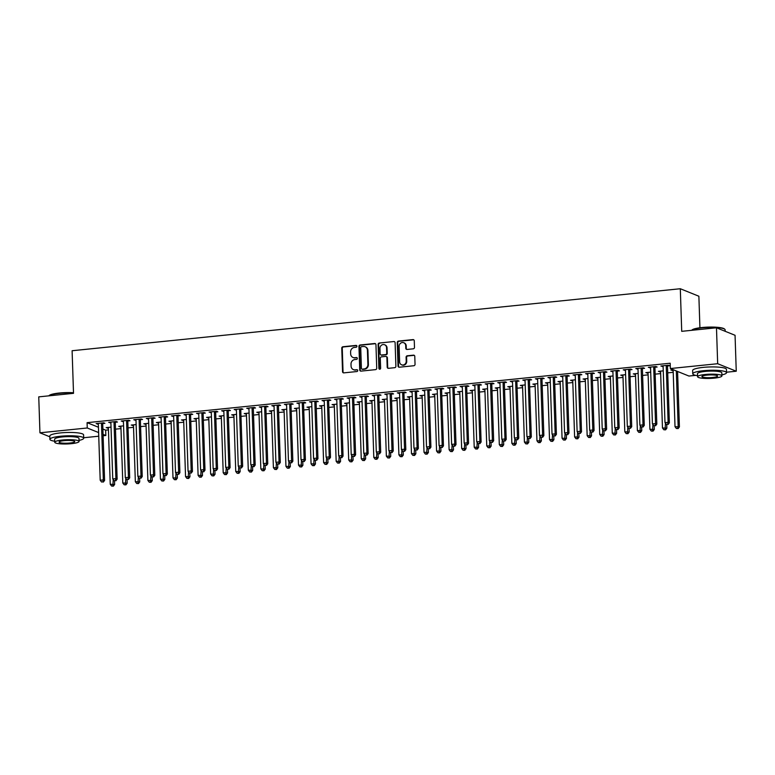 <?xml version="1.0" encoding="UTF-8"?>
<svg xmlns="http://www.w3.org/2000/svg" width="775" height="775" viewBox="0 0 775 775"><rect width="100%" height="100%" fill="white"/><g stroke="black" fill="none" stroke-linecap="round" stroke-linejoin="round"><path stroke-width="1.16" d="M356.936 346.231A0.93 0.853 -68 0 0 356.045 345.408L342.947 346.745A1.327 1.221 -68 0 0 341.765 348.178L342.54 371.69A1.327 1.221 -68 0 0 343.819 372.872L356.907 371.535A0.93 0.853 -68 0 0 357.227 369.762A0.93 0.853 -68 0 0 356.849 369.714L355.153 369.878A4.253 3.894 -68 0 1 351.075 366.1L351.007 364.143A4.253 3.894 -68 0 1 354.814 359.561L356.5 359.387A0.93 0.853 -68 0 0 356.82 357.614A0.93 0.853 -68 0 0 356.442 357.556L354.747 357.73A4.253 3.894 -68 0 1 350.668 353.952L350.6 351.995A4.253 3.894 -68 0 1 354.407 347.413L356.103 347.239A0.93 0.853 -68 0 0 356.936 346.231M356.655 345.611A0.93 0.853 -68 0 0 356.539 345.611L343.451 346.948A1.327 1.221 -68 0 0 342.269 348.382L343.044 371.893A1.327 1.221 -68 0 0 343.538 372.872M357.459 369.907A0.93 0.853 -68 0 0 357.353 369.907L355.153 369.878M357.052 357.759A0.93 0.853 -68 0 0 356.946 357.759L354.747 357.73M413.288 348.818A1.327 1.221 -68 0 0 414.48 347.384L414.267 340.787A1.327 1.221 -68 0 0 412.988 339.605L398.447 341.087A1.327 1.221 -68 0 0 397.265 342.521L398.04 366.032A1.327 1.221 -68 0 0 399.319 367.214L413.85 365.732A1.327 1.221 -68 0 0 415.042 364.298L414.78 356.335A1.327 1.221 -68 0 0 413.501 355.153L407.282 355.783A1.327 1.221 -68 0 0 406.09 357.217L406.226 361.169A3.555 3.255 -68 0 1 401.595 364.802A3.555 3.255 -68 0 1 399.629 361.838L399.115 346.357A3.555 3.255 -68 0 1 403.746 342.734A3.555 3.255 -68 0 1 405.713 345.689L405.8 348.266A1.327 1.221 -68 0 0 407.069 349.448L413.288 348.818M695.708 375.362L688.936 376.049L670.356 368.542L670.181 363.223L87.081 422.666L87.255 427.984L98.619 432.576M670.356 368.542L717.669 363.717L736.25 371.225L726.533 372.213M49.823 436.8L39.942 432.808L38.75 396.868L73.518 393.332L72.104 350.736L680.305 288.736L681.719 331.332L716.478 327.786L717.669 363.717M39.942 432.808L87.255 427.984M375.952 344.691A1.327 1.221 -68 0 0 374.674 343.509L360.133 344.991A1.327 1.221 -68 0 0 358.951 346.425L359.726 369.937A1.327 1.221 -68 0 0 361.005 371.118L375.536 369.636A1.327 1.221 -68 0 0 376.728 368.202L375.952 344.691M379.295 343.034L393.826 341.552A1.327 1.221 -68 0 1 395.105 342.734L395.889 366.255A1.327 1.221 -68 0 1 394.698 367.689L388.478 368.319A1.327 1.221 -68 0 1 387.2 367.137L386.88 357.604A1.327 1.221 -68 0 0 385.611 356.423L381.484 356.839A1.327 1.221 -68 0 0 380.293 358.273L380.622 368.202A0.93 0.853 -68 0 1 379.411 369.152A0.93 0.853 -68 0 1 378.897 368.377L378.103 344.468A1.327 1.221 -68 0 1 379.295 343.034L393.826 341.552M699.922 327.767L698.876 296.234L680.305 288.736M655.098 367.234L657.132 367.03L655.873 366.517L648.346 367.292L650.564 367.699M663.255 370.847L658.382 371.341L660.6 371.748M629.998 369.791L632.032 369.588L630.773 369.084L623.245 369.849L625.454 370.256M638.154 373.405L633.282 373.899L635.5 374.315M604.897 372.349L606.932 372.145L605.672 371.642L598.145 372.407L600.354 372.814M613.054 375.962L608.181 376.466L610.4 376.873M579.797 374.906L581.822 374.703L580.572 374.199L573.045 374.964L575.253 375.371M587.954 378.52L583.081 379.023L585.299 379.43M554.697 377.473L556.721 377.26L555.472 376.757L547.935 377.522L550.153 377.929M562.853 381.087L557.981 381.581L560.199 381.988M529.596 380.031L531.621 379.818L530.371 379.314L522.834 380.079L525.053 380.496M537.753 383.644L532.88 384.138L535.099 384.545M504.486 382.588L506.521 382.385L505.271 381.872L497.734 382.637L499.953 383.053M512.653 386.202L507.78 386.696L509.998 387.103M479.386 385.146L481.42 384.942L480.171 384.429L472.634 385.204L474.852 385.611M487.552 388.759L482.68 389.253L484.888 389.66M454.286 387.703L456.32 387.5L455.061 386.987L447.533 387.762L449.752 388.168M462.452 391.317L457.579 391.811L459.788 392.228M429.185 390.261L431.22 390.058L429.96 389.554L422.433 390.319L424.652 390.726M437.352 393.874L432.479 394.378L434.688 394.785M404.085 392.818L406.119 392.615L404.86 392.111L397.333 392.877L399.551 393.283M412.252 396.432L407.369 396.936L409.588 397.343M378.985 395.386L381.019 395.173L379.76 394.669L372.233 395.434L374.451 395.841M387.142 398.999L382.269 399.493L384.487 399.9M353.884 397.943L355.919 397.73L354.659 397.226L347.132 397.992L349.341 398.408M362.041 401.557L357.168 402.051L359.387 402.457M328.784 400.501L330.818 400.297L329.559 399.784L322.032 400.549L324.241 400.966M336.941 404.114L332.068 404.608L334.287 405.015M303.684 403.058L305.708 402.855L304.459 402.341L296.932 403.116L299.14 403.523M311.841 406.672L306.968 407.166L309.186 407.573M278.583 405.616L280.608 405.412L279.358 404.899L271.822 405.674L274.04 406.081M286.74 409.229L281.868 409.723L284.086 410.14M253.483 408.173L255.508 407.97L254.258 407.466L246.721 408.231L248.94 408.638M261.64 411.787L256.767 412.281L258.986 412.697M228.373 410.731L230.407 410.527L229.158 410.023L221.621 410.789L223.839 411.196M236.54 414.344L231.667 414.848L233.885 415.255M203.273 413.298L205.307 413.085L204.057 412.581L196.521 413.346L198.739 413.753M211.439 416.902L206.567 417.405L208.775 417.812M178.172 415.855L180.207 415.642L178.947 415.138L171.42 415.904L173.639 416.32M186.339 419.469L181.466 419.963L183.675 420.37M153.072 418.413L155.107 418.209L153.847 417.696L146.32 418.461L148.538 418.878M161.239 422.026L156.366 422.52L158.575 422.927M127.972 420.97L130.006 420.767L128.747 420.253L121.22 421.028L123.438 421.435M136.138 424.584L131.256 425.078L133.474 425.485M102.872 423.528L104.906 423.324L103.647 422.811L96.119 423.586L98.338 423.993M111.028 427.141L106.156 427.635L108.374 428.052M87.081 422.666L98.444 427.248M102.891 429.05L105.662 430.164L108.442 429.883M115.485 429.166L120.987 428.604M128.04 427.887L133.542 427.325M140.585 426.608L146.088 426.047M153.14 425.33L158.642 424.768M165.685 424.051L171.188 423.489M178.24 422.762L183.743 422.21M190.786 421.484L196.288 420.922M203.341 420.205L208.843 419.643M215.896 418.926L221.388 418.364M228.441 417.647L233.943 417.086M240.996 416.369L246.498 415.807M253.541 415.09L259.044 414.528M266.096 413.811L271.599 413.249M278.642 412.532L284.144 411.971M291.197 411.254L296.699 410.692M303.742 409.975L309.244 409.413M316.297 408.696L321.799 408.134M328.842 407.418L334.345 406.856M341.397 406.139L346.9 405.577M353.952 404.85L359.445 404.298M366.498 403.572L372 403.01M379.052 402.293L384.555 401.731M391.598 401.014L397.1 400.452M404.153 399.735L409.655 399.173M416.698 398.457L422.201 397.895M429.253 397.178L434.756 396.616M441.798 395.899L447.301 395.337M454.353 394.62L459.856 394.058M466.899 393.342L472.401 392.78M479.454 392.063L484.956 391.501M492.009 390.784L497.502 390.222M504.554 389.505L510.057 388.943M517.109 388.227L522.602 387.665M529.654 386.938L535.157 386.386M542.209 385.659L547.712 385.097M554.755 384.381L560.257 383.819M567.31 383.102L572.812 382.54M579.855 381.823L585.357 381.261M592.41 380.544L597.913 379.983M604.955 379.266L610.458 378.704M617.51 377.987L623.013 377.425M630.056 376.708L635.558 376.146M642.611 375.429L648.113 374.868M655.166 374.151L660.658 373.589M667.711 372.872L673.213 372.31M677.583 371.864L678.377 371.777M123.583 425.863L118.711 426.357L120.929 426.763M115.427 422.249L117.451 422.046L116.202 421.532L108.665 422.307L110.883 422.714M148.684 423.305L143.811 423.799L146.029 424.206M140.527 419.692L142.552 419.488L141.302 418.975L133.765 419.75L135.983 420.157M173.784 420.748L168.911 421.242L171.13 421.648M165.627 417.134L167.652 416.921L166.402 416.417L158.875 417.183L161.084 417.599M198.884 418.19L194.012 418.684L196.23 419.091M190.727 414.577L192.762 414.363L191.502 413.86L183.975 414.625L186.184 415.032M223.985 415.623L219.112 416.127L221.33 416.533M215.828 412.019L217.862 411.806L216.603 411.302L209.076 412.067L211.294 412.474M249.085 413.065L244.212 413.569L246.431 413.976M240.928 409.452L242.963 409.248L241.703 408.745L234.176 409.51L236.394 409.917M274.195 410.508L269.312 411.002L271.531 411.418M266.028 406.894L268.063 406.691L266.803 406.187L259.276 406.952L261.495 407.359M299.295 407.95L294.423 408.444L296.631 408.861M291.129 404.337L293.163 404.133L291.904 403.62L284.377 404.395L286.595 404.802M324.396 405.393L319.523 405.887L321.732 406.294M316.229 401.779L318.263 401.576L317.004 401.062L309.477 401.838L311.695 402.244M349.496 402.835L344.623 403.329L346.832 403.736M341.329 399.222L343.364 399.009L342.114 398.505L334.577 399.27L336.796 399.687M374.596 400.278L369.723 400.772L371.942 401.179M366.43 396.664L368.464 396.451L367.214 395.948L359.677 396.713L361.896 397.12M399.697 397.711L394.824 398.214L397.042 398.621M391.54 394.107L393.564 393.894L392.315 393.39L384.778 394.155L386.996 394.562M424.797 395.153L419.924 395.657L422.142 396.064M416.64 391.54L418.665 391.336L417.415 390.832L409.878 391.598L412.097 392.005M449.897 392.596L445.024 393.09L447.243 393.506M441.74 388.982L443.765 388.779L442.515 388.275L434.988 389.04L437.197 389.447M474.998 390.038L470.125 390.532L472.343 390.949M466.841 386.425L468.875 386.221L467.616 385.708L460.088 386.483L462.297 386.89M500.098 387.481L495.225 387.975L497.443 388.382M491.941 383.867L493.975 383.664L492.716 383.15L485.189 383.925L487.397 384.332M525.198 384.923L520.325 385.417L522.544 385.824M517.041 381.31L519.076 381.097L517.816 380.593L510.289 381.358L512.507 381.775M550.308 382.366L545.426 382.86L547.644 383.267M542.142 378.752L544.176 378.539L542.917 378.035L535.389 378.801L537.608 379.207M575.408 379.798L570.536 380.302L572.744 380.709M567.242 376.195L569.276 375.982L568.017 375.478L560.49 376.243L562.708 376.65M600.509 377.241L595.636 377.745L597.845 378.152M592.342 373.627L594.377 373.424L593.117 372.92L585.59 373.686L587.808 374.093M625.609 374.683L620.736 375.177L622.945 375.594M617.442 371.07L619.477 370.867L618.217 370.363L610.69 371.128L612.909 371.535M650.709 372.126L645.837 372.62L648.055 373.037M642.543 368.512L644.577 368.309L643.327 367.796L635.791 368.571L638.009 368.978M673.475 369.801L670.937 370.062L673.155 370.469M667.653 365.955L669.678 365.752L668.428 365.238L660.891 366.013L663.109 366.42M716.478 327.786L735.058 335.284L736.25 371.225M105.662 430.164L105.836 435.492L103.114 435.763M98.745 436.209L83.69 437.749M103.065 434.368L105.836 435.492M107.415 428.149L107.396 427.509M97.369 424.09L97.35 423.46M119.96 426.87L119.941 426.231M109.924 422.811L109.905 422.181M132.515 425.591L132.496 424.952M122.479 421.532L122.45 420.903M145.07 424.303L145.041 423.673M135.024 420.253L135.005 419.624M157.616 423.024L157.596 422.394M147.579 418.975L147.55 418.335M170.171 421.745L170.142 421.116M160.125 417.696L160.105 417.057M182.716 420.467L182.697 419.837M172.68 416.417L172.66 415.778M195.271 419.188L195.252 418.558M185.225 415.138L185.206 414.499M207.816 417.909L207.797 417.279M197.78 413.85L197.761 413.22M220.371 416.63L220.352 416.001M210.325 412.571L210.306 411.942M232.917 415.352L232.897 414.722M222.88 411.293L222.861 410.663M245.472 414.073L245.452 413.443M235.426 410.014L235.406 409.384M258.017 412.794L257.998 412.164M247.981 408.735L247.961 408.105M270.572 411.515L270.552 410.876M260.526 407.456L260.507 406.827M283.127 410.237L283.098 409.597M273.081 406.177L273.062 405.548M295.672 408.958L295.653 408.318M285.636 404.899L285.607 404.269M308.227 407.679L308.198 407.04M298.181 403.62L298.162 402.99M320.772 406.391L320.753 405.761M310.736 402.341L310.717 401.712M333.327 405.112L333.308 404.482M323.282 401.062L323.262 400.423M345.873 403.833L345.853 403.203M335.837 399.784L335.817 399.144M358.428 402.554L358.408 401.925M348.382 398.505L348.363 397.866M370.973 401.276L370.954 400.646M360.937 397.226L360.918 396.587M383.528 399.997L383.509 399.367M373.482 395.938L373.463 395.308M396.073 398.718L396.054 398.088M386.037 394.659L386.018 394.029M408.628 397.439L408.609 396.81M398.582 393.38L398.563 392.751M421.183 396.161L421.154 395.531M411.137 392.102L411.118 391.472M433.729 394.882L433.709 394.252M423.692 390.823L423.663 390.193M446.284 393.603L446.255 392.964M436.238 389.544L436.218 388.914M458.829 392.324L458.81 391.685M448.793 388.265L448.764 387.636M471.384 391.046L471.365 390.406M461.338 386.987L461.319 386.357M483.929 389.767L483.91 389.127M473.893 385.708L473.874 385.078M496.484 388.478L496.465 387.849M486.438 384.429L486.419 383.799M509.03 387.2L509.01 386.57M498.993 383.15L498.974 382.511M521.585 385.921L521.565 385.291M511.539 381.872L511.519 381.232M534.13 384.642L534.111 384.012M524.094 380.593L524.074 379.953M546.685 383.363L546.666 382.734M536.639 379.314L536.62 378.675M559.24 382.085L559.211 381.455M549.194 378.035L549.175 377.396M571.785 380.806L571.766 380.176M561.749 376.747L561.72 376.117M584.34 379.527L584.311 378.897M574.294 375.468L574.275 374.838M596.886 378.248L596.866 377.619M586.849 374.189L586.82 373.56M609.441 376.97L609.421 376.34M599.395 372.911L599.375 372.281M621.986 375.691L621.967 375.052M611.95 371.632L611.93 371.002M634.541 374.412L634.522 373.773M624.495 370.353L624.476 369.723M647.086 373.133L647.067 372.494M637.05 369.074L637.031 368.445M659.641 371.855L659.622 371.215M649.595 367.796L649.576 367.166M672.187 370.566L672.167 369.937M662.15 366.517L662.131 365.887M353.022 357.488L353.526 357.692A4.253 3.894 -68 0 0 355.25 357.934M353.419 369.636L353.923 369.84A4.253 3.894 -68 0 0 355.657 370.082M375.449 343.713A1.327 1.221 -68 0 0 375.177 343.713L360.637 345.195A1.327 1.221 -68 0 0 359.455 346.628L360.23 370.14A1.327 1.221 -68 0 0 360.724 371.118M361.557 346.677A0.93 0.853 -68 0 0 360.724 347.684L361.402 368.328A0.93 0.853 -68 0 0 362.303 369.152L364.085 368.968A4.253 3.894 -68 0 0 367.892 364.386L367.418 350.281A4.253 3.894 -68 0 0 363.339 346.502L361.557 346.677M361.915 369.103L362.419 369.307A0.93 0.853 -68 0 0 362.797 369.355L362.303 369.152M365.073 346.745L365.567 346.948A4.253 3.894 -68 0 1 367.922 350.484L368.387 364.589A4.253 3.894 -68 0 1 364.589 369.171L362.797 369.355M386.153 356.5L386.647 356.703A1.327 1.221 -68 0 1 387.384 357.808L387.703 367.34A1.327 1.221 -68 0 0 388.198 368.319M379.798 343.238A1.327 1.221 -68 0 0 378.607 344.672L379.401 368.58A0.93 0.853 -68 0 0 379.682 369.21M386.56 347.704A3.555 3.255 -68 0 0 384.594 344.749A3.555 3.255 -68 0 0 379.963 348.372L380.147 353.836A1.327 1.221 -68 0 0 381.426 355.008L385.553 354.592A1.327 1.221 -68 0 0 386.735 353.158L386.56 347.704L387.054 347.907A3.555 3.255 -68 0 0 385.088 344.952L384.594 344.749M380.883 354.94L381.387 355.144A1.327 1.221 -68 0 0 381.92 355.212L381.426 355.008M387.054 347.907L387.238 353.361A1.327 1.221 -68 0 1 386.047 354.795L381.92 355.212M403.746 342.734L404.25 342.928A3.555 3.255 -68 0 1 406.216 345.892L406.294 348.469A1.327 1.221 -68 0 0 406.798 349.448M401.595 364.802L402.099 364.996A3.555 3.255 -68 0 0 406.73 361.373L406.226 361.169M414.286 355.357A1.327 1.221 -68 0 0 414.005 355.357L407.786 355.987A1.327 1.221 -68 0 0 406.594 357.42L406.73 361.373M413.763 339.808A1.327 1.221 -68 0 0 413.492 339.808L398.951 341.291A1.327 1.221 -68 0 0 397.759 342.715L398.544 366.236A1.327 1.221 -68 0 0 399.038 367.214M108.19 427.432L108.267 427.616A1.356 1.24 112 0 1 108.374 428.11L110.244 484.278L114.632 484.462L114.516 480.887M112.869 485.935L111.619 486.061L113.373 486.138L112.869 485.935L113.237 479.57M111.619 486.061L110.244 484.278M114.632 484.462L113.373 486.138M101.612 423.024L101.544 423.228A1.356 1.24 -68 0 0 101.477 423.731L103.337 479.899L100.198 480.219L98.338 424.051A1.356 1.24 -68 0 0 98.231 423.567L98.154 423.373M103.094 422.869L102.804 423.731A1.356 1.24 -68 0 0 102.726 424.235L104.596 480.413L103.337 479.899L102.833 481.876L101.573 482.011L102.833 481.876M103.337 482.079L104.596 480.413M100.198 480.219L101.573 482.011M120.745 426.153L120.823 426.337A1.356 1.24 112 0 1 120.929 426.831L122.789 482.999L127.187 483.183L127.071 479.609M125.424 484.656L124.165 484.782L125.928 484.859L125.424 484.656L125.782 478.291M124.165 484.782L122.789 482.999M127.187 483.183L125.928 484.859M133.29 424.874L133.368 425.058A1.356 1.24 112 0 1 133.484 425.552L135.344 481.721L139.733 481.905L139.616 478.33M137.969 483.377L136.72 483.503L138.473 483.581L137.969 483.377L138.338 477.012M136.72 483.503L135.344 481.721M139.733 481.905L138.473 483.581M114.167 421.745L114.099 421.949A1.356 1.24 -68 0 0 114.022 422.452L115.892 478.621L112.753 478.94L110.883 422.772A1.356 1.24 -68 0 0 110.777 422.288L110.699 422.094M115.64 421.59L115.359 422.452A1.356 1.24 -68 0 0 115.281 422.956L117.141 479.134L115.892 478.621L115.378 480.597L114.128 480.733L115.378 480.597M115.882 480.8L117.141 479.134M112.753 478.94L114.128 480.733M126.722 420.467L126.654 420.67A1.356 1.24 -68 0 0 126.577 421.174L128.437 477.342L125.298 477.662L123.438 421.493A1.356 1.24 -68 0 0 123.332 421.009L123.254 420.815M128.195 420.312L127.904 421.174A1.356 1.24 -68 0 0 127.827 421.677L129.696 477.846L128.437 477.342L127.933 479.318L126.674 479.454L127.933 479.318M128.437 479.522L129.696 477.846M125.298 477.662L126.674 479.454M48.835 395.841L49.125 395.55A16.498 2.877 -1.9 0 1 59.249 393.041A16.498 2.877 -1.9 0 1 73.499 392.751M73.509 393.07A16.905 2.945 178.1 0 0 59.113 393.38A16.905 2.945 178.1 0 0 48.854 395.841M79.04 440.413A16.905 2.945 178.1 0 0 83.7 438.214A16.905 2.945 178.1 0 0 60.527 436.238A16.905 2.945 178.1 0 0 49.91 439.338A16.905 2.945 178.1 0 0 54.715 441.227M83.7 438.214L83.593 434.891A16.905 2.945 178.1 0 0 60.421 432.915A16.905 2.945 178.1 0 0 49.803 436.005L49.91 439.338M54.744 442.244L54.647 439.183A12.168 2.122 -1.9 0 1 62.291 436.955A12.168 2.122 -1.9 0 1 78.972 438.369L79.079 441.43A12.168 2.122 178.1 0 0 62.388 440.016A12.168 2.122 178.1 0 0 54.744 442.244A12.168 2.122 178.1 0 0 71.426 443.668A12.168 2.122 178.1 0 0 79.079 441.43M63.996 440.665A7.847 1.366 178.1 0 0 59.074 442.099A7.847 1.366 178.1 0 0 69.818 443.019A7.847 1.366 178.1 0 0 74.749 441.576A7.847 1.366 178.1 0 0 63.996 440.665M702.092 327.515A16.498 2.877 -1.9 0 1 724.431 328.939L724.838 329.307A16.905 2.945 178.1 0 0 701.956 327.854A16.905 2.945 178.1 0 0 691.688 330.315L691.968 330.014A16.498 2.877 -1.9 0 1 702.092 327.515M725.177 331.293L725.119 329.821A16.905 2.945 178.1 0 0 724.838 329.307M721.883 374.887A16.905 2.945 178.1 0 0 726.543 372.688A16.905 2.945 178.1 0 0 703.371 370.712A16.905 2.945 178.1 0 0 692.753 373.802A16.905 2.945 178.1 0 0 697.548 375.691M726.543 372.688L726.437 369.355A16.905 2.945 178.1 0 0 703.264 367.379A16.905 2.945 178.1 0 0 692.647 370.479L692.753 373.802M697.587 376.708L697.481 373.647A12.168 2.122 -1.9 0 1 705.134 371.419A12.168 2.122 -1.9 0 1 721.816 372.843L721.913 375.904A12.168 2.122 178.1 0 0 705.231 374.48A12.168 2.122 178.1 0 0 697.587 376.708A12.168 2.122 178.1 0 0 714.269 378.132A12.168 2.122 178.1 0 0 721.913 375.904M706.839 375.129A7.847 1.366 178.1 0 0 701.908 376.563A7.847 1.366 178.1 0 0 712.661 377.483A7.847 1.366 178.1 0 0 717.592 376.049A7.847 1.366 178.1 0 0 706.839 375.129M145.845 423.596L145.923 423.78A1.356 1.24 112 0 1 146.029 424.264L147.889 480.442L152.287 480.626L152.171 477.051M150.524 482.098L149.265 482.224L151.028 482.302L150.524 482.098L150.883 475.734M149.265 482.224L147.889 480.442M152.287 480.626L151.028 482.302M158.391 422.317L158.478 422.501A1.356 1.24 112 0 1 158.584 422.985L160.444 479.163L164.833 479.347L164.717 475.772M163.07 480.82L161.82 480.946L163.573 481.023L163.07 480.82L163.438 474.455M161.82 480.946L160.444 479.163M164.833 479.347L163.573 481.023M139.267 419.188L139.2 419.391A1.356 1.24 -68 0 0 139.122 419.895L140.992 476.063L137.853 476.383L135.993 420.215A1.356 1.24 -68 0 0 135.887 419.73L135.799 419.537M140.74 419.033L140.459 419.895A1.356 1.24 -68 0 0 140.382 420.399L142.242 476.567L140.992 476.063L140.478 478.039L139.229 478.165L140.478 478.039M140.982 478.243L142.242 476.567M137.853 476.383L139.229 478.165M151.822 417.909L151.755 418.113A1.356 1.24 -68 0 0 151.677 418.616L153.537 474.784L150.398 475.104L148.538 418.936A1.356 1.24 -68 0 0 148.432 418.442L148.354 418.258M153.295 417.754L153.004 418.616A1.356 1.24 -68 0 0 152.937 419.12L154.797 475.288L153.537 474.784L153.033 476.761L151.774 476.887L153.033 476.761M153.537 476.964L154.797 475.288M150.398 475.104L151.774 476.887M170.946 421.038L171.023 421.222A1.356 1.24 112 0 1 171.13 421.707L172.999 477.884L177.388 478.068L177.272 474.494M175.625 479.541L174.365 479.667L176.128 479.744L175.625 479.541L175.983 473.176M174.365 479.667L172.999 477.884M177.388 478.068L176.128 479.744M164.368 416.63L164.3 416.824A1.356 1.24 -68 0 0 164.232 417.338L166.092 473.506L162.953 473.825L161.093 417.657A1.356 1.24 -68 0 0 160.987 417.163L160.9 416.979M165.84 416.475L165.559 417.338A1.356 1.24 -68 0 0 165.482 417.841L167.342 474.009L166.092 473.506L165.588 475.482L164.329 475.608L165.588 475.482M166.083 475.685L167.342 474.009M162.953 473.825L164.329 475.608M183.491 419.759L183.578 419.943A1.356 1.24 112 0 1 183.685 420.428L185.545 476.596L189.943 476.79L189.817 473.205M188.18 478.262L186.92 478.388L188.674 478.466L188.18 478.262L188.538 471.897M186.92 478.388L185.545 476.596M189.943 476.79L188.674 478.466M176.923 415.342L176.855 415.545A1.356 1.24 -68 0 0 176.778 416.059L178.638 472.227L175.508 472.547L173.639 416.378A1.356 1.24 -68 0 0 173.532 415.884L173.455 415.7M178.395 415.197L178.105 416.059A1.356 1.24 -68 0 0 178.037 416.562L179.897 472.731L178.638 472.227L178.134 474.203L176.884 474.329L178.134 474.203M178.638 474.407L179.897 472.731M175.508 472.547L176.884 474.329M196.046 418.471L196.123 418.665A1.356 1.24 112 0 1 196.23 419.149L198.1 475.317L202.488 475.511L202.372 471.927M200.725 476.983L199.475 477.109L201.229 477.187L200.725 476.983L201.083 470.609M199.475 477.109L198.1 475.317M202.488 475.511L201.229 477.187M208.591 417.192L208.678 417.386A1.356 1.24 112 0 1 208.785 417.87L210.645 474.038L215.043 474.232L214.917 470.648M213.28 475.705L212.021 475.831L213.774 475.898L213.28 475.705L213.638 469.33M212.021 475.831L210.645 474.038M215.043 474.232L213.774 475.898M221.146 415.913L221.224 416.107A1.356 1.24 112 0 1 221.33 416.592L223.2 472.76L227.588 472.953L227.472 469.369M225.825 474.416L224.576 474.552L226.329 474.62L225.825 474.416L226.193 468.052M224.576 474.552L223.2 472.76M227.588 472.953L226.329 474.62M233.701 414.635L233.779 414.828A1.356 1.24 112 0 1 233.885 415.313L235.745 471.481L240.143 471.675L240.017 468.09M238.38 473.137L237.121 473.273L238.884 473.341L238.38 473.137L238.739 466.773M237.121 473.273L235.745 471.481M240.143 471.675L238.884 473.341M246.247 413.356L246.324 413.55A1.356 1.24 112 0 1 246.431 414.034L248.3 470.202L252.689 470.386L252.573 466.812M250.926 471.859L249.676 471.994L251.429 472.062L250.926 471.859L251.294 465.494M249.676 471.994L248.3 470.202M252.689 470.386L251.429 472.062M258.802 412.077L258.879 412.261A1.356 1.24 112 0 1 258.986 412.755L260.846 468.923L265.244 469.108L265.127 465.533M263.481 470.58L262.221 470.706L263.984 470.783L263.481 470.58L263.839 464.215M262.221 470.706L260.846 468.923M265.244 469.108L263.984 470.783M271.347 410.798L271.424 410.983A1.356 1.24 112 0 1 271.541 411.477L273.401 467.645L277.789 467.829L277.673 464.254M276.026 469.301L274.776 469.427L276.53 469.505L276.026 469.301L276.394 462.937M274.776 469.427L273.401 467.645M277.789 467.829L276.53 469.505M283.902 409.52L283.979 409.704A1.356 1.24 112 0 1 284.086 410.198L285.946 466.366L290.344 466.55L290.228 462.975M288.581 468.022L287.322 468.148L289.085 468.226L288.581 468.022L288.939 461.658M287.322 468.148L285.946 466.366M290.344 466.55L289.085 468.226M296.447 408.241L296.534 408.425A1.356 1.24 112 0 1 296.641 408.919L298.501 465.087L302.889 465.271L302.773 461.697M301.126 466.744L299.877 466.87L301.63 466.947L301.126 466.744L301.494 460.379M299.877 466.87L298.501 465.087M302.889 465.271L301.63 466.947M189.468 414.063L189.4 414.267A1.356 1.24 -68 0 0 189.333 414.78L191.193 470.948L188.054 471.268L186.194 415.1A1.356 1.24 -68 0 0 186.087 414.606L186 414.422M190.941 413.918L190.66 414.78A1.356 1.24 -68 0 0 190.582 415.284L192.452 471.452L191.193 470.948L190.689 472.924L189.429 473.05L190.689 472.924M191.183 473.128L192.452 471.452M188.054 471.268L189.429 473.05M202.023 412.784L201.955 412.988A1.356 1.24 -68 0 0 201.878 413.492L203.748 469.669L200.609 469.989L198.739 413.811A1.356 1.24 -68 0 0 198.632 413.327L198.555 413.143M203.496 412.639L203.205 413.501A1.356 1.24 -68 0 0 203.137 414.005L204.997 470.173L203.748 469.669L203.234 471.646L201.984 471.772L203.234 471.646M203.738 471.849L204.997 470.173M200.609 469.989L201.984 471.772M214.568 411.506L214.501 411.709A1.356 1.24 -68 0 0 214.433 412.213L216.293 468.391L213.154 468.71L211.294 412.532A1.356 1.24 -68 0 0 211.188 412.048L211.1 411.864M216.051 411.36L215.76 412.213A1.356 1.24 -68 0 0 215.682 412.726L217.552 468.894L216.293 468.391L215.789 470.367L214.53 470.493L215.789 470.367M216.293 470.57L217.552 468.894M213.154 468.71L214.53 470.493M227.123 410.227L227.056 410.43A1.356 1.24 -68 0 0 226.978 410.934L228.848 467.112L225.709 467.432L223.839 411.254A1.356 1.24 -68 0 0 223.733 410.769L223.655 410.585M228.596 410.082L228.315 410.934A1.356 1.24 -68 0 0 228.237 411.448L230.097 467.616L228.848 467.112L228.334 469.088L227.085 469.214L228.334 469.088M228.838 469.292L230.097 467.616M225.709 467.432L227.085 469.214M239.669 408.948L239.601 409.152A1.356 1.24 -68 0 0 239.533 409.655L241.393 465.823L238.254 466.153L236.394 409.975A1.356 1.24 -68 0 0 236.288 409.491L236.21 409.307M241.151 408.803L240.86 409.655A1.356 1.24 -68 0 0 240.783 410.169L242.653 466.337L241.393 465.823L240.889 467.809L239.63 467.935L240.889 467.809M241.393 468.013L242.653 466.337M238.254 466.153L239.63 467.935M252.224 407.669L252.156 407.873A1.356 1.24 -68 0 0 252.078 408.377L253.948 464.545L250.809 464.864L248.94 408.696A1.356 1.24 -68 0 0 248.833 408.212L248.756 408.018M253.696 407.514L253.415 408.377A1.356 1.24 -68 0 0 253.338 408.89L255.198 465.058L253.948 464.545L253.435 466.531L252.185 466.657L253.435 466.531M253.938 466.734L255.198 465.058M250.809 464.864L252.185 466.657M264.779 406.391L264.711 406.594A1.356 1.24 -68 0 0 264.633 407.098L266.493 463.266L263.355 463.586L261.495 407.418A1.356 1.24 -68 0 0 261.388 406.933L261.311 406.739M266.251 406.236L265.961 407.098A1.356 1.24 -68 0 0 265.883 407.602L267.753 463.779L266.493 463.266L265.99 465.252L264.73 465.378L265.99 465.252M266.493 465.455L267.753 463.779M263.355 463.586L264.73 465.378M277.324 405.112L277.256 405.315A1.356 1.24 -68 0 0 277.179 405.819L279.048 461.987L275.91 462.307L274.05 406.139A1.356 1.24 -68 0 0 273.933 405.654L273.856 405.461M278.797 404.957L278.516 405.819A1.356 1.24 -68 0 0 278.438 406.323L280.298 462.501L279.048 461.987L278.535 463.973L277.285 464.099L278.535 463.973M279.039 464.167L280.298 462.501M275.91 462.307L277.285 464.099M289.879 403.833L289.811 404.037A1.356 1.24 -68 0 0 289.734 404.54L291.594 460.708L288.455 461.028L286.595 404.86A1.356 1.24 -68 0 0 286.488 404.376L286.411 404.182M291.352 403.678L291.061 404.54A1.356 1.24 -68 0 0 290.993 405.044L292.853 461.222L291.594 460.708L291.09 462.685L289.831 462.82L291.09 462.685M291.594 462.888L292.853 461.222M288.455 461.028L289.831 462.82M309.002 406.962L309.08 407.146A1.356 1.24 112 0 1 309.186 407.64L311.056 463.808L315.444 463.993L315.328 460.418M313.681 465.465L312.422 465.591L314.185 465.668L313.681 465.465L314.04 459.1M312.422 465.591L311.056 463.808M315.444 463.993L314.185 465.668M302.424 402.554L302.357 402.758A1.356 1.24 -68 0 0 302.289 403.262L304.149 459.43L301.01 459.749L299.15 403.581A1.356 1.24 -68 0 0 299.043 403.097L298.956 402.903M303.897 402.399L303.616 403.262A1.356 1.24 -68 0 0 303.538 403.765L305.398 459.933L304.149 459.43L303.645 461.406L302.386 461.542L303.645 461.406M304.139 461.609L305.398 459.933M301.01 459.749L302.386 461.542M321.548 405.683L321.635 405.868A1.356 1.24 112 0 1 321.741 406.352L323.601 462.53L327.999 462.714L327.873 459.139M326.236 464.186L324.977 464.312L326.73 464.39L326.236 464.186L326.595 457.822M324.977 464.312L323.601 462.53M327.999 462.714L326.73 464.39M314.979 401.276L314.912 401.479A1.356 1.24 -68 0 0 314.834 401.983L316.694 458.151L313.565 458.471L311.695 402.302A1.356 1.24 -68 0 0 311.589 401.818L311.511 401.624M316.452 401.121L316.161 401.983A1.356 1.24 -68 0 0 316.093 402.487L317.953 458.655L316.694 458.151L316.19 460.127L314.941 460.263L316.19 460.127M316.694 460.331L317.953 458.655M313.565 458.471L314.941 460.263M334.103 404.405L334.18 404.589A1.356 1.24 112 0 1 334.287 405.073L336.156 461.251L340.545 461.435L340.428 457.86M338.782 462.907L337.532 463.033L339.285 463.111L338.782 462.907L339.14 456.543M337.532 463.033L336.156 461.251M340.545 461.435L339.285 463.111M327.525 399.997L327.457 400.2A1.356 1.24 -68 0 0 327.389 400.704L329.249 456.872L326.11 457.192L324.25 401.024A1.356 1.24 -68 0 0 324.144 400.53L324.057 400.346M328.997 399.842L328.716 400.704A1.356 1.24 -68 0 0 328.639 401.208L330.508 457.376L329.249 456.872L328.745 458.848L327.486 458.974L328.745 458.848M329.239 459.052L330.508 457.376M326.11 457.192L327.486 458.974M346.648 403.126L346.735 403.31A1.356 1.24 112 0 1 346.842 403.794L348.702 459.972L353.1 460.156L352.974 456.582M351.337 461.629L350.077 461.755L351.831 461.832L351.337 461.629L351.695 455.264M350.077 461.755L348.702 459.972M353.1 460.156L351.831 461.832M340.08 398.718L340.012 398.912A1.356 1.24 -68 0 0 339.934 399.425L341.804 455.593L338.665 455.913L336.796 399.745A1.356 1.24 -68 0 0 336.689 399.251L336.612 399.067M341.552 398.563L341.262 399.425A1.356 1.24 -68 0 0 341.194 399.929L343.054 456.097L341.804 455.593L341.291 457.57L340.041 457.696L341.291 457.57M341.794 457.773L343.054 456.097M338.665 455.913L340.041 457.696M359.203 401.847L359.28 402.031A1.356 1.24 112 0 1 359.387 402.516L361.257 458.693L365.645 458.877L365.529 455.293M363.882 460.35L362.632 460.476L364.386 460.553L363.882 460.35L364.25 453.985M362.632 460.476L361.257 458.693M365.645 458.877L364.386 460.553M352.625 397.43L352.557 397.633A1.356 1.24 -68 0 0 352.489 398.147L354.349 454.315L351.211 454.634L349.351 398.466A1.356 1.24 -68 0 0 349.244 397.972L349.157 397.788M354.107 397.284L353.817 398.147A1.356 1.24 -68 0 0 353.739 398.65L355.609 454.818L354.349 454.315L353.846 456.291L352.586 456.417L353.846 456.291M354.349 456.494L355.609 454.818M351.211 454.634L352.586 456.417M371.758 400.559L371.835 400.752A1.356 1.24 112 0 1 371.942 401.237L373.802 457.405L378.2 457.599L378.074 454.014M376.437 459.071L375.177 459.197L376.941 459.275L376.437 459.071L376.795 452.697M375.177 459.197L373.802 457.405M378.2 457.599L376.941 459.275M365.18 396.151L365.112 396.354A1.356 1.24 -68 0 0 365.035 396.868L366.904 453.036L363.766 453.356L361.896 397.188A1.356 1.24 -68 0 0 361.789 396.693L361.712 396.509M366.653 396.006L366.362 396.868A1.356 1.24 -68 0 0 366.294 397.372L368.154 453.54L366.904 453.036L366.391 455.012L365.141 455.138L366.391 455.012M366.895 455.216L368.154 453.54M363.766 453.356L365.141 455.138M384.303 399.28L384.381 399.474A1.356 1.24 112 0 1 384.487 399.958L386.357 456.126L390.745 456.32L390.629 452.736M388.982 457.793L387.733 457.918L389.486 457.986L388.982 457.793L389.35 451.418M387.733 457.918L386.357 456.126M390.745 456.32L389.486 457.986M377.725 394.872L377.657 395.076A1.356 1.24 -68 0 0 377.59 395.579L379.45 451.757L376.311 452.077L374.451 395.909A1.356 1.24 -68 0 0 374.344 395.415L374.267 395.231M379.207 394.727L378.917 395.589A1.356 1.24 -68 0 0 378.839 396.093L380.709 452.261L379.45 451.757L378.946 453.733L377.687 453.859L378.946 453.733M379.45 453.937L380.709 452.261M376.311 452.077L377.687 453.859M396.858 398.001L396.936 398.195A1.356 1.24 112 0 1 397.042 398.679L398.902 454.847L403.3 455.041L403.184 451.457M401.537 456.504L400.278 456.64L402.041 456.707L401.537 456.504L401.896 450.139M400.278 456.64L398.902 454.847M403.3 455.041L402.041 456.707M390.28 393.593L390.213 393.797A1.356 1.24 -68 0 0 390.135 394.301L392.005 450.478L388.866 450.798L386.996 394.62A1.356 1.24 -68 0 0 386.89 394.136L386.812 393.952M391.753 393.448L391.472 394.301A1.356 1.24 -68 0 0 391.394 394.814L393.254 450.982L392.005 450.478L391.491 452.455L390.242 452.581L391.491 452.455M391.995 452.658L393.254 450.982M388.866 450.798L390.242 452.581M409.403 396.722L409.481 396.916A1.356 1.24 112 0 1 409.597 397.401L411.457 453.569L415.846 453.762L415.729 450.178M414.082 455.225L412.833 455.361L414.586 455.429L414.082 455.225L414.451 448.861M412.833 455.361L411.457 453.569M415.846 453.762L414.586 455.429M402.835 392.315L402.767 392.518A1.356 1.24 -68 0 0 402.69 393.022L404.55 449.2L401.411 449.519L399.551 393.342A1.356 1.24 -68 0 0 399.445 392.857L399.367 392.673M404.308 392.169L404.017 393.022A1.356 1.24 -68 0 0 403.94 393.535L405.809 449.703L404.55 449.2L404.046 451.176L402.787 451.302L404.046 451.176M404.55 451.379L405.809 449.703M401.411 449.519L402.787 451.302M421.958 395.444L422.036 395.637A1.356 1.24 112 0 1 422.142 396.122L424.002 452.29L428.401 452.474L428.284 448.899M426.637 453.947L425.378 454.082L427.141 454.15L426.637 453.947L426.996 447.582M425.378 454.082L424.002 452.29M428.401 452.474L427.141 454.15M415.381 391.036L415.313 391.239A1.356 1.24 -68 0 0 415.235 391.743L417.105 447.921L413.966 448.241L412.106 392.063A1.356 1.24 -68 0 0 411.99 391.578L411.912 391.394M416.853 390.891L416.572 391.743A1.356 1.24 -68 0 0 416.495 392.257L418.355 448.425L417.105 447.921L416.592 449.897L415.342 450.023L416.592 449.897M417.095 450.101L418.355 448.425M413.966 448.241L415.342 450.023M434.504 394.165L434.591 394.359A1.356 1.24 112 0 1 434.698 394.843L436.558 451.011L440.946 451.195L440.83 447.621M439.183 452.668L437.933 452.794L439.687 452.871L439.183 452.668L439.551 446.303M437.933 452.794L436.558 451.011M440.946 451.195L439.687 452.871M427.936 389.757L427.868 389.961A1.356 1.24 -68 0 0 427.79 390.464L429.65 446.632L426.512 446.952L424.652 390.784A1.356 1.24 -68 0 0 424.545 390.3L424.468 390.116M429.408 389.612L429.118 390.464A1.356 1.24 -68 0 0 429.05 390.978L430.91 447.146L429.65 446.632L429.147 448.618L427.887 448.744L429.147 448.618M429.65 448.822L430.91 447.146M426.512 446.952L427.887 448.744M447.059 392.886L447.136 393.07A1.356 1.24 112 0 1 447.243 393.564L449.103 449.733L453.501 449.917L453.385 446.342M451.738 451.389L450.478 451.515L452.242 451.593L451.738 451.389L452.096 445.024M450.478 451.515L449.103 449.733M453.501 449.917L452.242 451.593M440.481 388.478L440.413 388.682A1.356 1.24 -68 0 0 440.345 389.186L442.205 445.354L439.067 445.673L437.207 389.505A1.356 1.24 -68 0 0 437.1 389.021L437.013 388.827M441.953 388.323L441.673 389.186A1.356 1.24 -68 0 0 441.595 389.689L443.455 445.867L442.205 445.354L441.702 447.34L440.442 447.466L441.702 447.34M442.196 447.543L443.455 445.867M439.067 445.673L440.442 447.466M459.604 391.608L459.691 391.792A1.356 1.24 112 0 1 459.798 392.286L461.658 448.454L466.046 448.638L465.93 445.063M464.293 450.11L463.033 450.236L464.787 450.314L464.293 450.11L464.651 443.746M463.033 450.236L461.658 448.454M466.046 448.638L464.787 450.314M453.036 387.2L452.968 387.403A1.356 1.24 -68 0 0 452.891 387.907L454.751 444.075L451.622 444.395L449.752 388.227A1.356 1.24 -68 0 0 449.645 387.742L449.568 387.548M454.508 387.045L454.218 387.907A1.356 1.24 -68 0 0 454.15 388.411L456.01 444.588L454.751 444.075L454.247 446.061L452.988 446.187L454.247 446.061M454.751 446.255L456.01 444.588M451.622 444.395L452.988 446.187M472.159 390.329L472.237 390.513A1.356 1.24 112 0 1 472.343 391.007L474.213 447.175L478.601 447.359L478.485 443.784M476.838 448.832L475.588 448.957L477.342 449.035L476.838 448.832L477.197 442.467M475.588 448.957L474.213 447.175M478.601 447.359L477.342 449.035M465.581 385.921L465.513 386.124A1.356 1.24 -68 0 0 465.446 386.628L467.306 442.796L464.167 443.116L462.307 386.948A1.356 1.24 -68 0 0 462.2 386.463L462.113 386.27M467.054 385.766L466.773 386.628A1.356 1.24 -68 0 0 466.695 387.132L468.565 443.31L467.306 442.796L466.802 444.772L465.543 444.908L466.802 444.772M467.296 444.976L468.565 443.31M464.167 443.116L465.543 444.908M484.704 389.05L484.792 389.234A1.356 1.24 112 0 1 484.898 389.728L486.758 445.896L491.156 446.08L491.03 442.506M489.393 447.553L488.134 447.679L489.887 447.756L489.393 447.553L489.752 441.188M488.134 447.679L486.758 445.896M491.156 446.08L489.887 447.756M478.136 384.642L478.068 384.846A1.356 1.24 -68 0 0 477.991 385.349L479.861 441.517L476.722 441.837L474.852 385.669A1.356 1.24 -68 0 0 474.746 385.185L474.668 384.991M479.609 384.487L479.318 385.349A1.356 1.24 -68 0 0 479.25 385.853L481.11 442.021L479.861 441.517L479.347 443.494L478.097 443.629L479.347 443.494M479.851 443.697L481.11 442.021M476.722 441.837L478.097 443.629M497.259 387.771L497.337 387.955A1.356 1.24 112 0 1 497.443 388.44L499.313 444.618L503.702 444.802L503.585 441.227M501.938 446.274L500.689 446.4L502.442 446.478L501.938 446.274L502.307 439.909M500.689 446.4L499.313 444.618M503.702 444.802L502.442 446.478M490.682 383.363L490.614 383.567A1.356 1.24 -68 0 0 490.546 384.071L492.406 440.239L489.267 440.558L487.407 384.39A1.356 1.24 -68 0 0 487.301 383.906L487.213 383.712M492.164 383.208L491.873 384.071A1.356 1.24 -68 0 0 491.796 384.574L493.665 440.743L492.406 440.239L491.902 442.215L490.643 442.351L491.902 442.215M492.406 442.418L493.665 440.743M489.267 440.558L490.643 442.351M509.805 386.493L509.892 386.677A1.356 1.24 112 0 1 509.998 387.161L511.858 443.339L516.257 443.523L516.131 439.948M514.493 444.995L513.234 445.121L514.997 445.199L514.493 444.995L514.852 438.631M513.234 445.121L511.858 443.339M516.257 443.523L514.997 445.199M503.237 382.085L503.169 382.288A1.356 1.24 -68 0 0 503.091 382.792L504.961 438.96L501.822 439.28L499.953 383.112A1.356 1.24 -68 0 0 499.846 382.618L499.768 382.433M504.709 381.93L504.418 382.792A1.356 1.24 -68 0 0 504.351 383.296L506.211 439.464L504.961 438.96L504.448 440.936L503.198 441.062L504.448 440.936M504.951 441.14L506.211 439.464M501.822 439.28L503.198 441.062M522.36 385.214L522.437 385.398A1.356 1.24 112 0 1 522.544 385.882L524.413 442.06L528.802 442.244L528.686 438.669M527.039 443.717L525.789 443.843L527.542 443.92L527.039 443.717L527.407 437.352M525.789 443.843L524.413 442.06M528.802 442.244L527.542 443.92M515.782 380.806L515.714 381A1.356 1.24 -68 0 0 515.646 381.513L517.506 437.681L514.368 438.001L512.507 381.833A1.356 1.24 -68 0 0 512.401 381.339L512.323 381.155M517.264 380.651L516.973 381.513A1.356 1.24 -68 0 0 516.896 382.017L518.766 438.185L517.506 437.681L517.002 439.657L515.743 439.783L517.002 439.657M517.506 439.861L518.766 438.185M514.368 438.001L515.743 439.783M534.915 383.935L534.992 384.119A1.356 1.24 112 0 1 535.099 384.603L536.959 440.781L541.357 440.965L541.241 437.381M539.594 442.438L538.334 442.564L540.097 442.641L539.594 442.438L539.952 436.073M538.334 442.564L536.959 440.781M541.357 440.965L540.097 442.641M528.337 379.517L528.269 379.721A1.356 1.24 -68 0 0 528.192 380.234L530.061 436.403L526.923 436.722L525.053 380.554A1.356 1.24 -68 0 0 524.946 380.06L524.869 379.876M529.809 379.372L529.528 380.234A1.356 1.24 -68 0 0 529.451 380.738L531.311 436.906L530.061 436.403L529.548 438.379L528.298 438.505L529.548 438.379M530.052 438.582L531.311 436.906M526.923 436.722L528.298 438.505M547.46 382.647L547.538 382.84A1.356 1.24 112 0 1 547.654 383.325L549.514 439.493L553.902 439.687L553.786 436.102M552.139 441.159L550.889 441.285L552.643 441.363L552.139 441.159L552.507 434.785M550.889 441.285L549.514 439.493M553.902 439.687L552.643 441.363M540.892 378.239L540.824 378.442A1.356 1.24 -68 0 0 540.747 378.956L542.607 435.124L539.468 435.443L537.608 379.275A1.356 1.24 -68 0 0 537.501 378.781L537.424 378.597M542.364 378.093L542.074 378.956A1.356 1.24 -68 0 0 541.996 379.459L543.866 435.627L542.607 435.124L542.103 437.1L540.843 437.226L542.103 437.1M542.607 437.303L543.866 435.627M539.468 435.443L540.843 437.226M560.015 381.368L560.092 381.562A1.356 1.24 112 0 1 560.199 382.046L562.059 438.214L566.457 438.408L566.341 434.823M564.694 439.88L563.435 440.006L565.198 440.084L564.694 439.88L565.053 433.506M563.435 440.006L562.059 438.214M566.457 438.408L565.198 440.084M553.437 376.96L553.369 377.163A1.356 1.24 -68 0 0 553.292 377.667L555.162 433.845L552.023 434.165L550.163 377.997A1.356 1.24 -68 0 0 550.047 377.502L549.969 377.318M554.91 376.815L554.629 377.677A1.356 1.24 -68 0 0 554.551 378.181L556.411 434.349L555.162 433.845L554.648 435.821L553.398 435.947L554.648 435.821M555.152 436.025L556.411 434.349M552.023 434.165L553.398 435.947M572.56 380.089L572.648 380.283A1.356 1.24 112 0 1 572.754 380.767L574.614 436.935L579.002 437.129L578.886 433.545M577.239 438.602L575.99 438.728L577.743 438.795L577.239 438.602L577.607 432.227M575.99 438.728L574.614 436.935M579.002 437.129L577.743 438.795M565.992 375.681L565.924 375.885A1.356 1.24 -68 0 0 565.847 376.388L567.707 432.566L564.568 432.886L562.708 376.708A1.356 1.24 -68 0 0 562.602 376.224L562.524 376.04M567.465 375.536L567.174 376.388A1.356 1.24 -68 0 0 567.106 376.902L568.966 433.07L567.707 432.566L567.203 434.543L565.944 434.668L567.203 434.543M567.707 434.746L568.966 433.07M564.568 432.886L565.944 434.668M585.115 378.81L585.193 379.004A1.356 1.24 112 0 1 585.299 379.488L587.159 435.657L591.558 435.85L591.441 432.266M589.794 437.313L588.535 437.449L590.298 437.517L589.794 437.313L590.153 430.948M588.535 437.449L587.159 435.657M591.558 435.85L590.298 437.517M578.538 374.403L578.47 374.606A1.356 1.24 -68 0 0 578.402 375.11L580.262 431.287L577.123 431.607L575.263 375.429A1.356 1.24 -68 0 0 575.157 374.945L575.069 374.761M580.01 374.257L579.729 375.11A1.356 1.24 -68 0 0 579.652 375.623L581.512 431.791L580.262 431.287L579.748 433.264L578.499 433.39L579.748 433.264M580.252 433.467L581.512 431.791M577.123 431.607L578.499 433.39M597.661 377.532L597.748 377.725A1.356 1.24 112 0 1 597.854 378.21L599.714 434.378L604.103 434.562L603.987 430.987M602.349 436.034L601.09 436.17L602.843 436.238L602.349 436.034L602.708 429.67M601.09 436.17L599.714 434.378M604.103 434.562L602.843 436.238M591.092 373.124L591.025 373.327A1.356 1.24 -68 0 0 590.947 373.831L592.807 430.009L589.678 430.328L587.808 374.151A1.356 1.24 -68 0 0 587.702 373.666L587.624 373.482M592.565 372.978L592.274 373.831A1.356 1.24 -68 0 0 592.207 374.344L594.067 430.512L592.807 430.009L592.303 431.985L591.044 432.111L592.303 431.985M592.807 432.188L594.067 430.512M589.678 430.328L591.044 432.111M610.216 376.253L610.293 376.447A1.356 1.24 112 0 1 610.4 376.931L612.269 433.099L616.658 433.283L616.542 429.708M614.895 434.756L613.645 434.882L615.398 434.959L614.895 434.756L615.253 428.391M613.645 434.882L612.269 433.099M616.658 433.283L615.398 434.959M603.638 371.845L603.57 372.048A1.356 1.24 -68 0 0 603.502 372.552L605.362 428.72L602.223 429.04L600.363 372.872A1.356 1.24 -68 0 0 600.257 372.387L600.17 372.203M605.11 371.7L604.829 372.552A1.356 1.24 -68 0 0 604.752 373.066L606.622 429.234L605.362 428.72L604.858 430.706L603.599 430.832L604.858 430.706M605.352 430.91L606.622 429.234M602.223 429.04L603.599 430.832M622.761 374.974L622.848 375.158A1.356 1.24 112 0 1 622.955 375.652L624.815 431.82L629.213 432.004L629.087 428.43M627.45 433.477L626.19 433.603L627.944 433.68L627.45 433.477L627.808 427.112M626.19 433.603L624.815 431.82M629.213 432.004L627.944 433.68M616.193 370.566L616.125 370.77A1.356 1.24 -68 0 0 616.048 371.273L617.908 427.442L614.778 427.761L612.909 371.593A1.356 1.24 -68 0 0 612.802 371.109L612.725 370.915M617.665 370.411L617.375 371.273A1.356 1.24 -68 0 0 617.307 371.777L619.167 427.955L617.908 427.442L617.404 429.427L616.154 429.553L617.404 429.427M617.908 429.631L619.167 427.955M614.778 427.761L616.154 429.553M635.316 373.695L635.393 373.879A1.356 1.24 112 0 1 635.5 374.373L637.37 430.542L641.758 430.726L641.642 427.151M639.995 432.198L638.745 432.324L640.499 432.402L639.995 432.198L640.363 425.833M638.745 432.324L637.37 430.542M641.758 430.726L640.499 432.402M628.738 369.287L628.67 369.491A1.356 1.24 -68 0 0 628.602 369.995L630.462 426.163L627.324 426.483L625.464 370.314A1.356 1.24 -68 0 0 625.357 369.83L625.27 369.636M630.22 369.132L629.93 369.995A1.356 1.24 -68 0 0 629.852 370.498L631.722 426.676L630.462 426.163L629.959 428.149L628.699 428.275L629.959 428.149M630.453 428.343L631.722 426.676M627.324 426.483L628.699 428.275M647.861 372.417L647.948 372.601A1.356 1.24 112 0 1 648.055 373.095L649.915 429.263L654.313 429.447L654.187 425.872M652.55 430.919L651.291 431.045L653.054 431.123L652.55 430.919L652.908 424.555M651.291 431.045L649.915 429.263M654.313 429.447L653.054 431.123M641.293 368.009L641.225 368.212A1.356 1.24 -68 0 0 641.148 368.716L643.018 424.884L639.879 425.204L638.009 369.036A1.356 1.24 -68 0 0 637.903 368.551L637.825 368.358M642.766 367.854L642.475 368.716A1.356 1.24 -68 0 0 642.407 369.22L644.267 425.397L643.018 424.884L642.504 426.86L641.254 426.996L642.504 426.86M643.008 427.064L644.267 425.397M639.879 425.204L641.254 426.996M660.416 371.138L660.494 371.322A1.356 1.24 112 0 1 660.6 371.816L662.47 427.984L666.858 428.168L666.742 424.593M665.095 429.641L663.846 429.767L665.599 429.844L665.095 429.641L665.463 423.276M663.846 429.767L662.47 427.984M666.858 428.168L665.599 429.844M653.838 366.73L653.771 366.933A1.356 1.24 -68 0 0 653.703 367.437L655.563 423.605L652.424 423.925L650.564 367.757A1.356 1.24 -68 0 0 650.458 367.272L650.38 367.079M655.321 366.575L655.03 367.437A1.356 1.24 -68 0 0 654.952 367.941L656.822 424.109L655.563 423.605L655.059 425.582L653.8 425.717L655.059 425.582M655.563 425.785L656.822 424.109M652.424 423.925L653.8 425.717M672.971 369.859L673.049 370.043A1.356 1.24 112 0 1 673.155 370.528L675.015 426.705L679.413 426.889L677.573 371.457M677.65 428.362L676.391 428.488L678.154 428.565L677.65 428.362L678.154 426.386L676.313 370.954M676.391 428.488L675.015 426.705M679.413 426.889L678.154 428.565M666.393 365.451L666.326 365.655A1.356 1.24 -68 0 0 666.248 366.158L668.118 422.327L664.979 422.646L663.109 366.478A1.356 1.24 -68 0 0 663.003 365.994L662.925 365.8M667.866 365.296L667.585 366.158A1.356 1.24 -68 0 0 667.507 366.662L669.368 422.83L668.118 422.327L667.604 424.303L666.355 424.438L667.604 424.303M668.108 424.506L669.368 422.83M664.979 422.646L666.355 424.438M356.539 345.611L356.045 345.408M357.353 369.907L356.849 369.714M356.946 357.759L356.442 357.556M343.044 371.893L342.54 371.69M342.269 348.382L341.765 348.178M343.451 346.948L342.947 346.745M360.23 370.14L359.726 369.937M359.455 346.628L358.951 346.425M360.637 345.195L360.133 344.991M375.177 343.713L374.674 343.509M364.589 369.171L364.085 368.968M368.387 364.589L367.892 364.386M367.922 350.484L367.418 350.281M387.703 367.34L387.2 367.137M387.384 357.808L386.88 357.604M379.401 368.58L378.897 368.377M378.607 344.672L378.103 344.468M386.047 354.795L385.553 354.592M387.238 353.361L386.735 353.158M406.294 348.469L405.8 348.266M406.216 345.892L405.713 345.689M406.594 357.42L406.09 357.217M407.786 355.987L407.282 355.783M414.005 355.357L413.501 355.153M398.544 366.236L398.04 366.032M397.759 342.715L397.265 342.521M398.951 341.291L398.447 341.087M413.492 339.808L412.988 339.605M101.544 423.228L102.804 423.731M101.477 423.731L102.726 424.235M114.099 421.949L115.359 422.452M114.022 422.452L115.281 422.956M126.654 420.67L127.904 421.174M126.577 421.174L127.827 421.677M139.2 419.391L140.459 419.895M139.122 419.895L140.382 420.399M151.755 418.113L153.004 418.616M151.677 418.616L152.937 419.12M164.3 416.824L165.559 417.338M164.232 417.338L165.482 417.841M176.855 415.545L178.105 416.059M176.778 416.059L178.037 416.562M189.4 414.267L190.66 414.78M189.333 414.78L190.582 415.284M201.955 412.988L203.205 413.501M201.878 413.492L203.137 414.005M214.501 411.709L215.76 412.213M214.433 412.213L215.682 412.726M227.056 410.43L228.315 410.934M226.978 410.934L228.237 411.448M239.601 409.152L240.86 409.655M239.533 409.655L240.783 410.169M252.156 407.873L253.415 408.377M252.078 408.377L253.338 408.89M264.711 406.594L265.961 407.098M264.633 407.098L265.883 407.602M277.256 405.315L278.516 405.819M277.179 405.819L278.438 406.323M289.811 404.037L291.061 404.54M289.734 404.54L290.993 405.044M302.357 402.758L303.616 403.262M302.289 403.262L303.538 403.765M314.912 401.479L316.161 401.983M314.834 401.983L316.093 402.487M327.457 400.2L328.716 400.704M327.389 400.704L328.639 401.208M340.012 398.912L341.262 399.425M339.934 399.425L341.194 399.929M352.557 397.633L353.817 398.147M352.489 398.147L353.739 398.65M365.112 396.354L366.362 396.868M365.035 396.868L366.294 397.372M377.657 395.076L378.917 395.589M377.59 395.579L378.839 396.093M390.213 393.797L391.472 394.301M390.135 394.301L391.394 394.814M402.767 392.518L404.017 393.022M402.69 393.022L403.94 393.535M415.313 391.239L416.572 391.743M415.235 391.743L416.495 392.257M427.868 389.961L429.118 390.464M427.79 390.464L429.05 390.978M440.413 388.682L441.673 389.186M440.345 389.186L441.595 389.689M452.968 387.403L454.218 387.907M452.891 387.907L454.15 388.411M465.513 386.124L466.773 386.628M465.446 386.628L466.695 387.132M478.068 384.846L479.318 385.349M477.991 385.349L479.25 385.853M490.614 383.567L491.873 384.071M490.546 384.071L491.796 384.574M503.169 382.288L504.418 382.792M503.091 382.792L504.351 383.296M515.714 381L516.973 381.513M515.646 381.513L516.896 382.017M528.269 379.721L529.528 380.234M528.192 380.234L529.451 380.738M540.824 378.442L542.074 378.956M540.747 378.956L541.996 379.459M553.369 377.163L554.629 377.677M553.292 377.667L554.551 378.181M565.924 375.885L567.174 376.388M565.847 376.388L567.106 376.902M578.47 374.606L579.729 375.11M578.402 375.11L579.652 375.623M591.025 373.327L592.274 373.831M590.947 373.831L592.207 374.344M603.57 372.048L604.829 372.552M603.502 372.552L604.752 373.066M616.125 370.77L617.375 371.273M616.048 371.273L617.307 371.777M628.67 369.491L629.93 369.995M628.602 369.995L629.852 370.498M641.225 368.212L642.475 368.716M641.148 368.716L642.407 369.22M653.771 366.933L655.03 367.437M653.703 367.437L654.952 367.941M666.326 365.655L667.585 366.158M666.248 366.158L667.507 366.662"/></g></svg>
